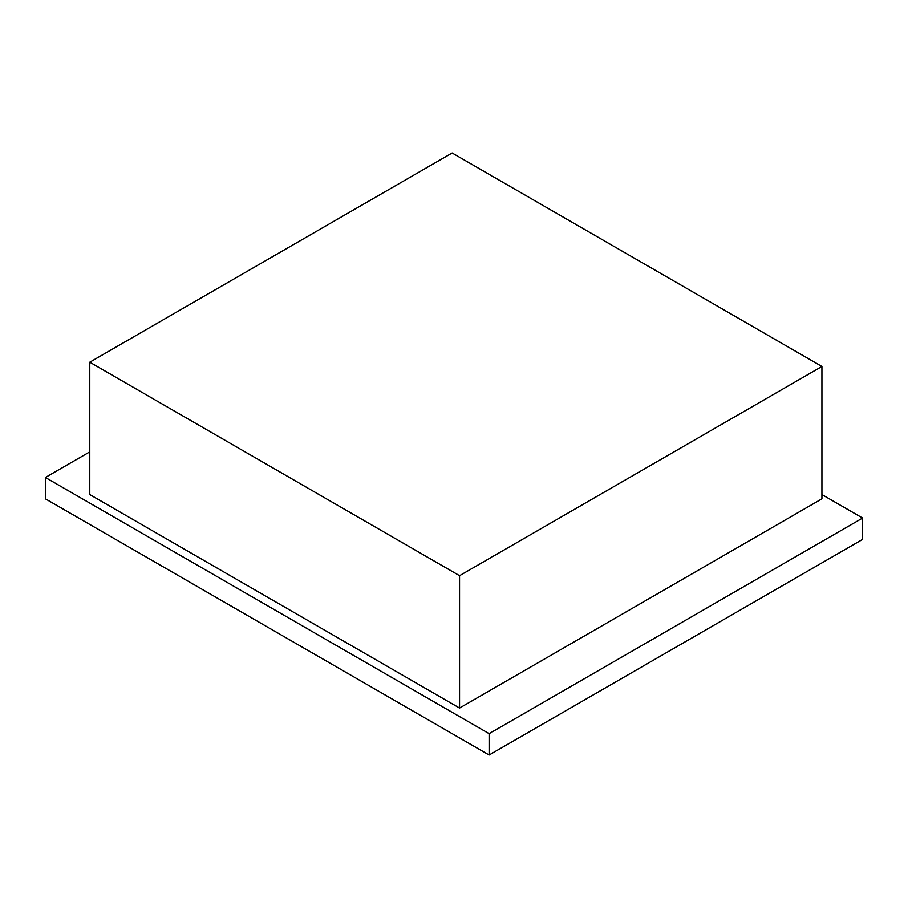 <?xml version="1.0" encoding="UTF-8"?>
<svg xmlns="http://www.w3.org/2000/svg" width="908" height="908" viewBox="0 0 908 908"><rect width="100%" height="100%" fill="white"/><g stroke="black" fill="none" stroke-linecap="round" stroke-linejoin="round"><path stroke-width="1.36" d="M89.778 494.565L89.778 362.201L452.15 152.987L821.922 366.469L459.55 575.683L459.55 708.047L89.778 494.565M459.55 708.047L821.922 498.832L821.922 366.469M459.55 575.683L89.778 362.201M89.778 451.866L45.4 477.483L45.4 498.832L489.128 755.013L862.6 539.397L862.6 518.048L821.922 494.565M489.128 755.013L489.128 733.664L862.6 518.048M489.128 733.664L45.4 477.483"/></g></svg>
